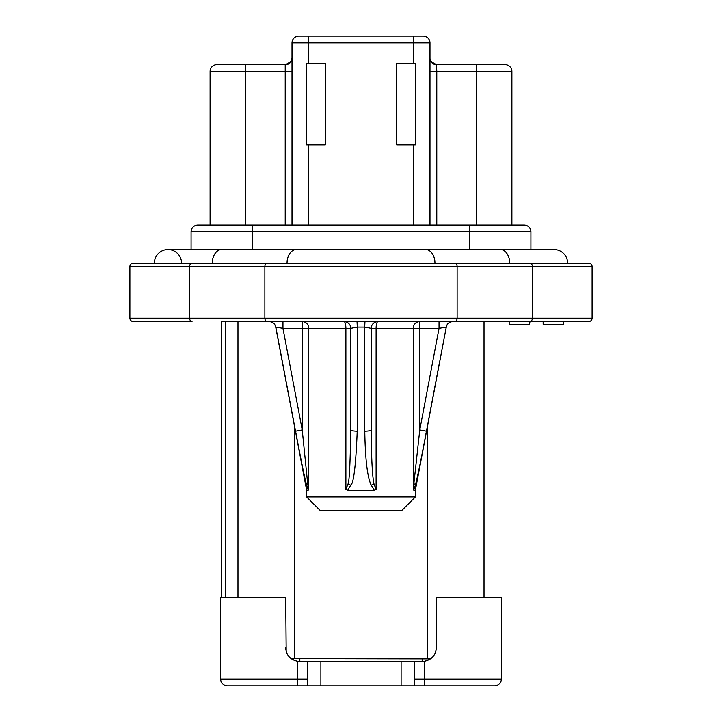 <?xml version="1.0" encoding="UTF-8"?>
<svg xmlns="http://www.w3.org/2000/svg" width="722" height="722" viewBox="0 0 722 722"><rect width="100%" height="100%" fill="white"/><g stroke="black" fill="none" stroke-linecap="round" stroke-linejoin="round"><path stroke-width="1.08" d="M494.561 685.9A6.796 6.796 0 0 0 501.357 679.104A6.796 6.796 0 0 1 494.561 685.9L227.439 685.9A6.796 6.796 0 0 1 220.643 679.104L220.643 597.536L285.704 597.536L286.183 651.406M234.235 685.9L227.439 685.9A6.796 6.796 0 0 1 220.643 679.104A6.796 6.796 0 0 0 227.439 685.9A6.796 6.796 0 0 1 220.643 679.104L297.446 679.104L297.446 661.307C290.226 659.755 286.309 655.269 285.704 647.833M435.88 651.145L436.296 647.833C435.691 655.269 431.774 659.755 424.554 661.307A13.592 13.592 0 0 1 422.695 661.433L414.699 661.433L414.699 685.9M299.305 661.433A13.592 13.592 0 0 1 297.446 661.307L414.699 661.433M294.386 425.583L294.386 658.708L291.48 658.951M294.386 658.708L430.52 658.951M452.053 321.579L484.029 321.579L484.029 597.536M443.299 321.579L446.855 321.579L443.299 321.579M237.971 597.536L237.971 321.579L269.135 321.579A6.796 6.787 -90 0 1 275.804 327.111L275.723 327.111C274.82 323.673 272.591 321.822 269.044 321.579L269.044 321.579M278.701 321.579L271.418 321.579M333.808 321.579L302.238 321.579L302.238 328.375L282.961 328.375L282.961 321.579L294.386 321.579M221.663 597.536L221.663 321.579L237.971 321.579M592.103 318.176L189.624 318.176A3.402 2.401 -90 0 0 192.025 321.579L133.299 321.579A3.402 3.402 0 0 1 129.897 318.176L129.897 266.517A3.402 3.402 0 0 1 133.299 263.124L588.701 263.124A3.402 3.402 0 0 1 592.103 266.517L592.103 318.176A3.402 3.402 0 0 1 588.701 321.579L221.663 321.579M484.029 321.579L509.172 321.579L509.172 324.295L529.569 324.295L529.975 321.579A3.402 2.401 -90 0 0 532.376 318.176L532.376 266.517L592.103 266.517M443.281 321.579L446.873 321.579M452.911 321.579L452.008 321.579M450.402 321.579L439.039 321.66M452.865 321.579A6.796 6.787 -90 0 0 446.196 327.111L439.039 328.375L419.762 429.96L413.237 489.507L413.706 490.148L415.376 490.148L446.277 327.111L426.431 431.224L419.762 429.96L419.762 321.579A6.796 6.525 -90 0 0 413.237 328.375L376.108 328.375A6.796 1.886 -90 0 1 377.994 321.579L371.893 321.579M372.714 321.579L364.98 321.579L364.691 327.111L357.309 327.111L357.219 431.224A6.796 1.263 180 0 1 350.802 429.96C350.215 463.849 349.295 481.845 348.022 483.966L345.892 489.507L347.634 490.148L350.802 485.229C353.717 483.117 355.856 465.112 357.219 431.224M346.38 321.579L344.006 321.579A6.796 6.796 0 0 1 350.802 328.375L357.309 327.111L357.02 321.579L349.087 321.579M349.845 321.579L345.694 321.579M296.354 249.532L221.618 249.532A13.592 9.305 -90 0 0 212.322 263.124L287.049 263.124A13.592 9.305 -90 0 1 296.354 249.532L425.646 249.532A13.592 9.305 -90 0 1 434.951 263.124M567.627 263.124A13.592 13.592 0 0 0 554.036 249.532A13.592 13.592 0 0 1 567.627 263.124A13.592 13.592 0 0 0 554.036 249.532L425.646 249.532M357.652 249.532L364.267 249.532M154.373 263.124A13.592 13.592 0 0 1 167.964 249.532A13.592 13.592 0 0 1 181.556 263.124A13.592 13.592 0 0 0 167.964 249.532A13.592 13.592 0 0 0 154.373 263.124A13.592 13.592 0 0 1 167.964 249.532L221.618 249.532M530.923 249.532L530.923 231.852A6.796 6.796 0 0 0 524.127 225.056A6.796 6.796 0 0 1 530.923 231.852L469.751 231.852L469.751 249.532M191.077 249.532L191.077 231.852L469.751 231.852L469.751 225.056L524.127 225.056M191.077 231.852A6.796 6.796 0 0 1 197.873 225.056L469.751 225.056M490.148 64.646L505.102 64.646A6.796 6.796 0 0 1 511.898 71.442L476.547 71.442L476.547 225.056L511.898 225.056L511.898 71.442A6.796 6.796 0 0 0 505.102 64.646L436.53 64.646L476.547 64.646L476.547 71.442L436.783 71.442L436.53 64.646A6.796 6.678 -90 0 1 431.982 62.823M292.013 225.056L292.013 42.896A6.796 6.796 0 0 1 298.809 36.1L423.191 36.1A6.796 6.796 0 0 1 429.987 42.896L429.987 225.056M290.027 62.823A6.796 6.678 90 0 1 285.47 64.646L216.898 64.646A6.796 6.796 0 0 0 210.102 71.442L210.102 225.056M235.498 64.646L233.946 64.646M252.149 64.646L257.276 64.646M306.624 144.851L306.624 63.292L306.624 144.851L325.315 144.851L325.315 63.292L325.315 144.851M415.376 63.292L415.376 144.851L415.376 63.292L415.376 144.851L415.376 63.292L396.685 63.292L396.685 144.851L396.685 63.292M306.624 63.292L306.624 76.072L306.624 63.292L325.315 63.292M415.376 144.851L396.685 144.851M285.217 64.781L285.47 64.646C291.318 61.695 293.493 59.511 292.013 58.121A6.796 6.66 -0 0 1 285.217 64.781L285.217 71.442L245.453 71.442L245.453 225.056M292.013 42.896A6.796 6.796 0 0 1 298.809 36.1A6.796 6.796 0 0 0 292.013 42.896L308.321 42.896L308.321 63.292M422.171 36.1L423.191 36.1A6.796 6.796 0 0 1 429.987 42.896L413.679 42.896L413.679 63.292M302.238 321.579A6.796 6.525 -90 0 1 308.763 328.375L302.238 328.375L302.238 429.96L295.569 431.224L275.804 327.111L282.961 328.375L302.238 429.96L307.716 483.966A6.796 2.202 165.5 0 0 306.642 485.229L308.294 490.148L308.763 489.507L307.716 483.966M415.376 490.148L415.376 496.944L306.624 496.944L306.624 490.148L275.723 327.111M374.366 490.148L376.108 489.507L373.978 483.966C372.317 475.933 371.388 457.938 371.198 429.96A6.796 1.263 180 0 1 364.781 431.224C365.242 459.201 367.381 477.206 371.198 485.229L374.366 490.148L347.634 490.148M308.294 490.148L306.624 490.148M295.569 431.224C303.249 471.592 305.018 479.002 306.642 485.229M296.408 435.664L295.966 433.335M413.706 490.148L415.358 485.229C417.587 476.755 421.278 458.75 426.431 431.224L439.49 362.453M417.063 478.217L416.522 480.563M415.43 484.976L415.358 485.229A6.796 2.202 14.5 0 0 414.284 483.966M364.781 431.224L364.691 327.111L371.198 328.375L371.198 429.96M439.093 328.366L440.844 328.059M439.039 321.579L439.039 328.375L413.237 328.375L413.237 489.507M377.994 321.579A6.796 6.796 -90 0 0 371.198 328.375L376.108 328.375L376.108 489.507M343.988 321.579L343.979 321.579A6.796 1.886 -90 0 1 345.892 328.375L350.802 328.375L350.802 429.96M415.376 496.944L401.784 510.535L320.216 510.535L306.624 496.944M563.557 321.579L563.557 324.295L543.161 324.295L543.161 321.579M422.171 661.433L422.171 658.708M299.829 661.433L299.829 658.708M297.356 661.289L294.341 660.495M287.194 654.015L287.437 654.466M289.116 656.839L291.147 658.708M307.301 661.433L307.301 685.9M427.659 660.495L424.644 661.289M436.296 647.833L436.296 597.536L501.357 597.536L501.357 679.104L424.554 679.104L424.554 661.307L422.695 661.433M430.853 658.708L432.884 656.83M434.527 654.529L434.87 653.879M427.614 425.583L427.614 658.708M225.742 597.536L225.742 321.579M454.725 321.579A3.402 2.401 -90 0 0 457.125 318.176L457.125 266.517L532.376 266.517A3.402 2.401 90 0 0 529.975 263.124M267.275 321.579A3.402 2.401 -90 0 1 264.875 318.176L264.875 266.517L457.125 266.517A3.402 2.401 90 0 0 454.725 263.124M129.897 266.517L189.624 266.517L189.624 318.176L129.897 318.176M192.025 263.124A3.402 2.401 90 0 0 189.624 266.517L264.875 266.517A3.402 2.401 90 0 1 267.275 263.124M509.678 263.124A13.592 9.305 -90 0 0 500.382 249.532M252.249 249.532L252.249 225.056M413.679 144.851L413.679 225.056M308.321 144.851L308.321 225.056M413.679 36.1L413.679 42.896L308.321 42.896L308.321 36.1M292.013 71.442L285.217 71.442L285.217 225.056M436.783 225.056L436.783 71.442L429.987 71.442M245.453 64.646L245.453 71.442L210.102 71.442M436.783 64.781A6.796 6.66 -0 0 1 429.987 58.139C428.507 59.511 430.682 61.695 436.53 64.646C430.682 61.695 428.507 59.511 429.987 58.121M308.763 489.507L308.763 328.375L345.892 328.375L345.892 489.507M373.978 483.966A6.796 1.615 160.5 0 1 371.198 485.229M348.022 483.966A6.796 1.615 19.5 0 0 350.802 485.229M293.367 660.061L293.367 658.708M428.633 660.061L428.633 658.708M424.554 685.9L424.554 679.104L414.699 679.104M307.301 679.104L297.446 679.104L297.446 685.9M401.107 685.9L401.107 661.433M320.893 685.9L320.893 661.433M292.013 58.121L291.354 60.946L288.764 63.744M445.366 321.579L443.579 321.579M446.277 327.111C447.18 323.673 449.409 321.822 452.956 321.579L452.956 321.579M375.53 321.579L377.344 321.579"/></g></svg>
